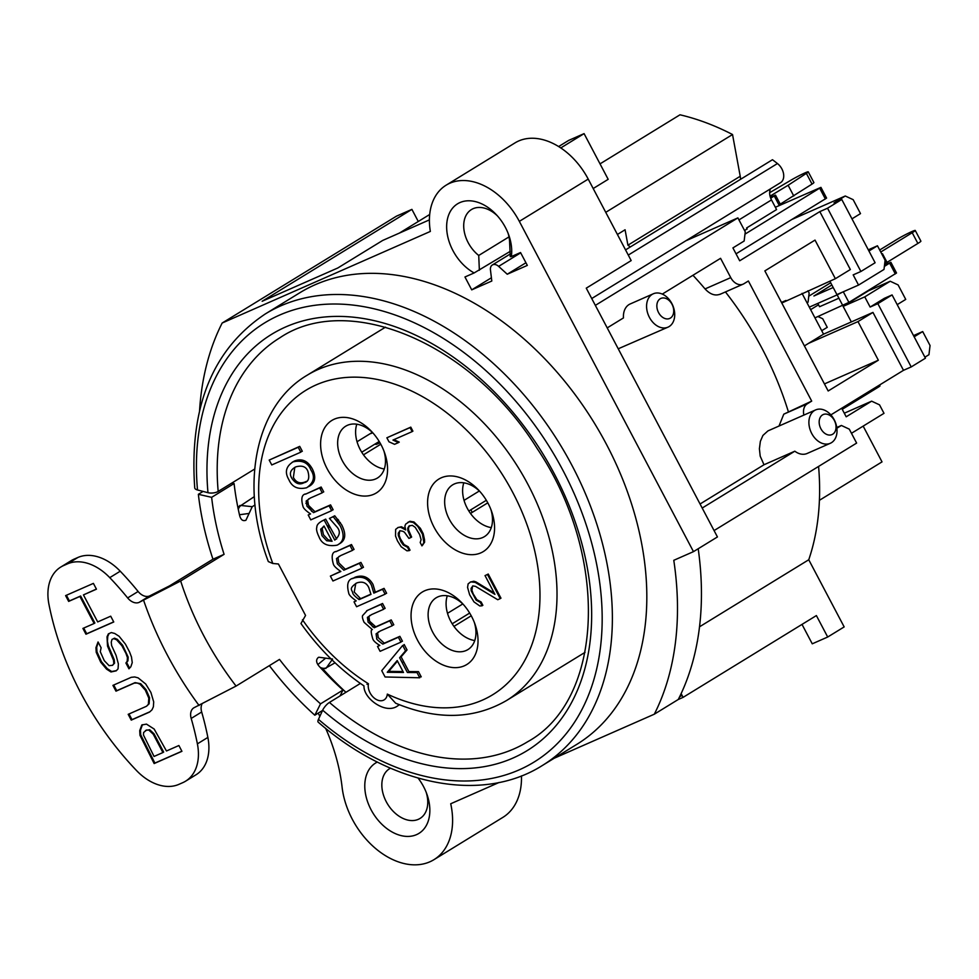 <?xml version="1.0" encoding="UTF-8"?>
<svg xmlns="http://www.w3.org/2000/svg" width="979" height="979" viewBox="0 0 979 979"><rect width="100%" height="100%" fill="white"/><g stroke="black" fill="none" stroke-linecap="round" stroke-linejoin="round"><path stroke-width="1.47" d="M413.26 522.456L409.234 521.746L405.649 524.157L404.878 526.139L405.661 529.933L400.582 527.204L398.257 527.4L395.651 529.37L395.528 536.039L397.498 540.946L401.182 546.759L406.958 550.822L409.283 550.626L407.521 547.273L403.287 545.009L401.023 541.876L398.343 535.623L398.269 533.176L400.019 530.753L402.699 531.23L404.4 532.135L408.916 538.401L410.886 537.532L407.839 530.618L407.766 528.17L409.038 525.968L412.343 525.331L415.243 527.363L419.612 534.522L421.105 539.649L420.199 542.525L421.961 545.878L423.858 542.562L422.438 534.106L417.703 526.286L413.26 522.456M497.748 599.723L500.22 598.634L487.493 574.514L485.033 575.591L494.921 594.363L475.243 582.383L470.74 581.881L468.133 583.851L467.57 587.4L469.626 594.755L474.007 601.914L479.796 605.977L482.121 605.781L480.359 602.428L476.124 600.151L471.18 590.778L471.095 588.33L472.857 585.907L475.537 586.372L497.748 599.723M410.042 427.603L386.876 437.784L388.993 441.81L394.561 444.319L398.502 442.581L392.934 440.073L412.159 431.617L410.042 427.603M294.814 467.338L293.37 477.385C296.062 482.561 300.112 484.03 305.546 481.778L306.366 481.387M355.793 583.411L354.227 592.062L360.627 598.683L370.943 594.143M397.486 661.07L388.761 671.361L402.993 671.533M585.05 652.344L506.584 700.499A190.77 131.798 -121.5 0 0 519.139 468.965A190.77 131.798 -121.5 0 0 307.014 375.312C254.858 406.089 239.61 486.22 268.319 561.579L272.798 563.488L278.415 563.977L305.558 615.448L300.957 623.513C319.019 648.918 340.031 669.722 363.98 685.9L363.98 685.9C363.38 698.639 386.179 715.074 397.988 705.639A24.304 16.79 -121.5 0 0 399.285 704.709M292.085 462.333L294.557 460.95C301.948 458.172 307.895 460.864 312.387 469.027C316.511 477.483 315.116 483.418 308.201 486.82M402.969 645.969L404.18 644.5L407.044 649.921L401.109 656.836L408.879 671.57L418.498 671.655L421.239 676.856L419.232 676.807M378.543 631.834L377.576 632.936L378.261 637.647L384.294 643.191L399.885 636.338L402.455 641.221L400.839 641.93M366.635 610.774L382.556 603.492L385.139 608.375L383.523 609.073M369.891 615.412L368.912 616.501L369.597 621.212L375.752 626.829L391.221 619.915L393.791 624.798L392.187 625.508M339.199 556.292L338 557.651L338.832 562.876L345.318 569.276L360.908 562.411L363.478 567.294L361.863 568.004M331.979 575.395L340.619 571.332M335.883 551.691L351.485 544.544L354.055 549.427L352.452 550.137M352.611 578.626L355.157 577.194C362.719 574.538 368.667 576.937 372.987 584.39L375.312 592.222L384.062 588.379L386.632 593.262L385.016 593.972M331.024 517.695L334.745 515.798L341.72 524.915C346.578 534.461 345.538 540.91 338.612 544.238M321.442 521.293L325.677 519.139L336.617 539.013M305.546 494.162L321.149 487.016L323.731 491.899L322.115 492.608M308.874 498.764L307.663 500.122L308.495 505.335L314.981 511.736L330.572 504.883L333.141 509.765L331.538 510.475M270.804 459.359L299.721 446.375L302.303 451.258L300.688 451.968M464.327 665.818A42.525 29.382 58.5 0 1 420.334 644.977A42.525 29.382 58.5 0 1 418.425 595.122A42.525 29.382 58.5 0 1 461.917 602.917A42.525 29.382 58.5 0 1 475.023 624.272A42.525 29.382 58.5 0 1 464.327 665.818M334.292 419.171A42.525 29.382 58.5 0 1 371.457 431.347A42.525 29.382 58.5 0 1 384.563 452.702A42.525 29.382 58.5 0 1 370.013 495.509A42.525 29.382 58.5 0 1 325.774 466.004A42.525 29.382 58.5 0 1 334.292 419.171M441.296 477.789A42.525 29.382 58.5 0 1 478.462 489.953A42.525 29.382 58.5 0 1 491.568 511.319A42.525 29.382 58.5 0 1 477.006 554.126A42.525 29.382 58.5 0 1 432.767 524.622A42.525 29.382 58.5 0 1 441.296 477.789M412.098 431.519L412.905 431.164L410.788 427.138L387.672 437.429M398.355 442.508L399.248 442.116L393.827 439.681M500.159 598.536L500.967 598.181L488.24 574.049L485.829 575.248M481.925 605.401L482.867 605.316L481.105 601.963L476.871 599.699L473.2 593.886L471.927 590.313L472.563 586.042M494.211 593.017L476.002 581.918L473.812 581.232L470.25 582.101M422.573 545.156L424.605 542.109L424.531 539.662L423.185 533.653L420.358 528.281L414.007 521.991L409.993 521.281L407.766 522.394M410.825 537.434L411.633 537.079L408.598 530.153L408.524 527.718L409.687 525.674M409.087 550.247L410.03 550.161L408.267 546.808L404.033 544.544L400.362 538.731L399.089 535.158L399.726 530.887M405.416 528.77L401.329 526.751L397.768 527.62M630.329 246.953L627.918 245.191L625.079 229.771L617.419 234.47M360.382 683.44L329.433 702.432A236.942 163.701 -121.5 0 0 527.742 741.69C603.321 700.254 610.296 557.161 537.19 448.59C471.132 342.271 348.071 291.656 279.872 337.792A236.942 163.701 -121.5 0 0 218.182 491.421L254.687 469.027M542.354 765.505L576.79 744.37A264.893 183.012 58.5 0 0 594.229 422.879A264.893 183.012 58.5 0 0 299.696 292.831L265.26 313.978A264.893 183.012 58.5 0 1 559.78 444.013A264.893 183.012 58.5 0 1 542.354 765.505C481.901 803.845 390.658 785.562 318.199 722.147A7.294 2.215 -49.3 0 1 318.456 719.369L322.654 710.191A7.294 2.215 -49.3 0 1 329.433 702.432M218.182 491.421A7.294 3.072 174.9 0 1 207.976 492.694L197.501 489.977A7.294 3.072 174.9 0 1 194.735 487.872C189.069 407.191 212.565 349.222 265.26 313.978M345.93 692.3A264.893 183.012 58.5 0 1 323.07 669.085M233.014 483.296A264.893 183.012 58.5 0 1 232.88 482.402M199.557 410.666A303.771 209.873 -121.5 0 1 222.172 323.021L430.344 231.436A63.194 43.663 -121.5 0 1 446.13 185.178A63.194 43.663 -121.5 0 1 519.335 221.364L693.475 551.642L673.785 560.306A303.771 209.873 -121.5 0 1 654.315 714.193L554.236 758.223M318.187 713.153A157.962 109.134 58.5 0 1 319.852 716.31M325.664 728.364A157.962 109.134 58.5 0 1 342.087 787.104A70.476 48.693 58.5 0 0 377.759 850.274A70.476 48.693 58.5 0 0 433.966 859.66A70.476 48.693 58.5 0 0 450.719 803.759L499.082 782.478M418.106 778.109A41.314 28.538 58.5 0 1 426.93 794.275A41.314 28.538 58.5 0 1 413.052 835.809A41.314 28.538 58.5 0 1 370.135 807.895A41.314 28.538 58.5 0 1 377.368 762.041M464.952 276.984L474.142 272.945A41.314 28.538 58.5 0 1 448.615 215.111A41.314 28.538 58.5 0 1 496.059 214.401A41.314 28.538 58.5 0 1 508.799 235.144A41.314 28.538 58.5 0 1 511.344 256.571L520.534 252.533L527.326 265.407L507.244 274.23L498.629 266.374A7.294 5.042 -121.5 0 0 492.327 264.991A7.294 5.042 -121.5 0 0 490.455 269.971L491.801 281.022L471.731 289.857L464.952 276.984M474.142 272.945L510.218 251.358M479.367 270.277L478.731 255.458L509.007 236.881M478.731 255.458A29.162 20.143 58.5 0 1 471.413 209.579A29.162 20.143 58.5 0 1 497.405 215.869M508.089 233.271A29.162 20.143 58.5 0 1 509.606 241.874L510.255 256.694L511.344 256.571M446.13 185.178L515.003 142.897A63.194 43.663 58.5 0 1 588.22 179.096L631.186 260.585L586.262 288.156L717.436 536.945L693.475 551.642M507.244 274.23L525.931 262.764M471.731 289.857L491.409 277.779M591.732 298.534L780.52 182.681A12.152 8.395 58.5 0 0 777.448 163.542A263.669 182.167 58.5 0 0 772.468 159.724L625.544 249.89M627.918 245.191L740.222 176.269L740.65 179.243M747.197 229.025L746.622 227.96L776.58 209.579L771.489 199.924A12.152 8.395 -121.5 0 1 770.51 188.825M802.046 293.37L823.547 334.157L804.408 345.905M897.205 304.64L905.734 299.403L898.11 284.926L890.217 281.242L864.763 296.87L870.135 307.051L884.355 298.326L892.077 294.924L925.436 358.192L911.216 366.929L903.495 370.319L872.962 312.411L823.547 334.157M844.302 413.199L871.64 401.17L846.186 416.797L841.683 408.255M600.029 163.872L679.989 114.8A263.669 182.167 58.5 0 1 732.537 134.527L740.222 176.269M807.969 290.763L809.144 293.002L808.054 302.205L807.026 302.829M817.967 316.535L822.715 318.75L827.243 327.329L821.724 330.706M714.07 530.569L856.625 443.083L849.282 429.145L841.389 425.461L836.886 428.227M818.579 466.432A263.669 182.167 58.5 0 1 808.752 559.755L844.167 626.915L827.696 637.023L816.388 615.571L683.109 697.354L681.139 693.609A303.771 209.873 58.5 0 1 678.276 699.483L683.109 697.354M374.504 626.083L373.011 627.001M307.418 502.619L308.006 504.32M305.889 503.328L307.186 502.765M321.773 488.191L320.268 489.108M388.039 671.374L389.532 670.456M402.21 662.673L403.703 661.755M321.883 530.642L320.928 528.831M328.283 527.828L329.886 527.118M338.71 523.239L340.337 522.529M338.722 520.302L337.229 521.22M329.336 526.066L327.843 526.983L329.323 526.041M351.828 545.205L350.225 545.915M308.96 506.131L311.775 511.466M375.263 591.708L373.745 592.381M360.15 598.365L358.412 599.124M367.529 617.223L369.132 620.258M369.989 621.885L372.509 626.67M366.978 684.297L368.434 683.758A12.152 8.395 -121.5 0 0 376.328 699.495A12.152 8.395 -121.5 0 0 387.317 694.099L395.638 703.203C436.915 720.311 473.897 719.406 506.584 700.499M474.325 622.411A30.373 20.987 58.5 0 1 467.925 649.579A30.373 20.987 58.5 0 1 466.163 650.497A30.373 20.987 58.5 0 1 433.416 633.437A30.373 20.987 58.5 0 1 436.144 597.802A30.373 20.987 58.5 0 1 437.894 596.884A30.373 20.987 58.5 0 1 463.275 604.386M447.281 595.795A30.373 20.987 -121.5 0 0 474.754 640.56M490.32 590.643A42.525 29.382 58.5 0 1 491.703 592.405M497.944 592.442L497.136 592.797M471.242 615.791L453.95 626.401M469.675 613.062L452.2 623.782M447.513 613.319L462.798 603.945M497.613 591.83L496.867 592.283M851.473 433.293L884 413.322L879.534 404.853L871.64 401.17M819.411 500.306L882.018 461.88L863.16 426.11M913.529 335.601L922.695 331.563L930.05 345.514L928.949 354.704L924.91 357.176M903.495 370.319L830.865 414.888M922.695 331.563L914.166 336.8M870.135 307.051L877.857 303.661L892.077 294.924M911.216 366.929L877.857 303.661M864.763 296.87L843.139 306.378L868.606 290.751L890.217 281.242M851.338 321.92L843.139 306.378M653.311 293.786A18.222 13.119 66.3 0 0 649.42 317.367A18.222 13.119 66.3 0 0 667.996 327.157A18.222 13.119 66.3 0 0 672.659 305.191A18.222 13.119 66.3 0 0 653.311 293.786L630.158 303.979A18.222 13.119 66.3 0 0 623.464 317.918L607.213 327.892M662.293 294.092L720.568 258.321L730.75 277.632A12.152 8.75 66.3 0 0 743.122 284.155A12.152 8.75 66.3 0 0 743.893 283.751L748.384 280.997L811.701 401.109L783.775 414.166L779.015 426.024M803.869 415.096A12.152 8.75 66.3 0 1 807.21 403.862L811.701 401.109M702.2 508.04L794.826 451.197A18.222 13.119 66.3 0 0 807.137 453.473L830.302 443.291A18.222 13.119 66.3 0 0 834.194 419.71A18.222 13.119 66.3 0 0 815.629 409.92A18.222 13.119 66.3 0 0 810.955 431.886A18.222 13.119 66.3 0 0 830.302 443.291M872.962 312.411L857.983 321.601L878.347 360.211L828.173 390.988L764.856 270.889L815.017 240.1L835.368 278.709L850.347 269.519L819.815 211.611L739.696 260.781L732.916 247.907L744.15 241.018L745.252 231.827L737.897 217.889L595.342 305.375M618.238 348.793L667.996 327.157M658.549 312.57A10.94 7.869 66.3 0 0 673.062 314.724A10.94 7.869 66.3 0 0 664.251 298.008A10.94 7.869 66.3 0 0 658.549 312.57M834.341 420.432A10.94 7.869 66.3 0 0 819.827 418.278A10.94 7.869 66.3 0 0 828.638 434.994A10.94 7.869 66.3 0 0 834.341 420.432M700.058 504.001L763.999 464.756L794.826 451.197M815.629 409.92L767.928 430.907L762.922 435.435L760.365 441.358L759.398 448.761L760.206 456.165L763.999 464.756M725.439 291.938A263.669 182.167 58.5 0 1 788.266 411.413M692.948 275.27A263.669 182.167 58.5 0 1 705.051 288.927C710.216 294.483 715.343 296.196 720.458 294.067M698.198 548.742A303.771 209.873 58.5 0 1 681.139 693.609M737.897 217.889L685.851 240.785M654.315 714.193L678.276 699.483M699.532 626.793L808.752 559.755M802.009 624.394L812.252 643.815L827.696 637.023M682.045 695.335L679.597 696.828M521.452 775.894A70.476 48.693 58.5 0 1 502.851 817.392L433.966 859.66M222.172 323.021L396.458 216.163L411.902 209.371L262.152 301.275L337.816 267.977L382.74 240.418L429.402 219.883M418.278 221.487L411.902 209.371M605.744 212.333L732.537 134.527M560.771 147.939L584.084 133.621L608.179 179.328L593.188 188.531M584.084 133.621L568.64 140.425L558.63 146.556M426.22 792.415A29.162 20.143 58.5 0 1 420.052 818.432A29.162 20.143 58.5 0 1 387.623 804.114A29.162 20.143 58.5 0 1 389.544 768.723A29.162 20.143 58.5 0 1 390.499 768.185M792.317 219.284L845.269 195.996L834.047 202.886L841.769 199.483L875.116 262.751L860.896 271.489L827.536 208.221L841.769 199.483M819.815 211.611L827.536 208.221M851.975 218.843L860.504 213.606L853.162 199.667L845.269 195.996M860.896 271.489L853.174 274.879L858.546 285.073L836.923 294.581L829.837 281.144M858.546 285.073L884 269.445L885.102 260.255L877.465 245.778L868.3 249.816M877.465 245.778L868.936 251.016M835.368 278.709L781.793 303.013M857.983 321.601L808.568 343.348M878.347 360.211L824.44 383.915M785.953 300.455L781.475 302.425M836.788 427.493L841.389 425.461M464.058 500.355L479.343 490.981M486.33 500.293L468.868 511.014M487.787 502.827L470.495 513.437M463.813 482.831A30.373 20.987 -121.5 0 0 491.299 527.608M490.871 509.447A30.373 20.987 58.5 0 1 484.458 536.614A30.373 20.987 58.5 0 1 450.683 521.709A30.373 20.987 58.5 0 1 452.677 484.838A30.373 20.987 58.5 0 1 454.44 483.92A30.373 20.987 58.5 0 1 479.808 491.421M380.782 444.209L363.49 454.819M356.809 424.213A30.373 20.987 -121.5 0 0 384.294 468.99M357.054 441.737L372.338 432.363M379.216 441.48L361.74 452.212M383.866 450.829A30.373 20.987 58.5 0 1 377.453 478.009A30.373 20.987 58.5 0 1 343.678 463.091A30.373 20.987 58.5 0 1 345.685 426.22A30.373 20.987 58.5 0 1 347.435 425.302A30.373 20.987 58.5 0 1 372.803 432.816M470.862 509.79L472.233 512.372M324.012 525.992L332.077 541.289L326.656 540.738L321.956 535.672L320.696 529.492L324.012 525.992L322.189 528.574L323.462 534.754L328.149 539.821L331.759 540.689M271.77 464.952L300.798 452.176L298.228 447.293L269.188 460.069L271.77 464.952M310.331 498.054L322.226 492.816L319.656 487.934L306.121 493.893C301.801 494.248 300.761 498.433 302.988 506.449C303.404 508.309 305.925 510.805 310.539 513.951L308.214 514.978L310.784 519.861L331.648 510.683L329.079 505.8L313.488 512.653L307.002 506.253L306.17 501.04L310.331 498.054M318.921 536.663C321.675 543.981 327.745 546.82 337.119 545.156C343.874 541.889 344.902 535.452 340.215 525.833L333.252 516.716L329.421 518.405L337.192 527.24C340.668 531.475 339.86 535.758 334.757 540.102L324.184 520.057L322.262 520.889C318.554 522.908 316.731 525.025 316.829 527.265C316.131 529.198 316.841 532.343 318.921 536.663M373.819 593.139L371.494 585.307C367.982 578.197 362.046 575.799 353.664 578.112C348.01 579.091 346.37 584.145 348.769 593.262C348.94 594.877 351.412 597.423 356.209 600.886L354.019 601.852L356.589 606.735L385.126 594.18L382.556 589.297L373.819 593.139M356.723 582.97C362.34 581.073 366.354 582.578 368.765 587.498L370.98 594.388L359.134 599.601C355.132 596.615 352.991 594.4 352.721 592.98C352.489 590.092 347.937 588.868 356.723 582.97M340.668 555.582L352.562 550.345L349.992 545.474L336.446 551.422C332.138 551.789 331.098 555.974 333.325 563.977C333.741 565.838 336.25 568.346 340.863 571.491L330.376 576.105L332.946 580.988L361.973 568.212L359.403 563.329L343.813 570.194L337.339 563.794L336.495 558.568L340.668 555.582M367.419 617.431L371.567 614.604L383.633 609.293L381.064 604.41L367.321 610.455L362.683 615.497C362.022 616.476 362.499 618.765 364.102 622.35L372.375 629.619C370.735 629.436 370.857 632.483 372.766 638.773C373.342 640.743 375.703 642.958 379.815 645.418L377.527 646.434L380.097 651.316L400.949 642.138L398.38 637.256L382.789 644.109C378.016 640.609 375.997 638.749 376.756 638.565L376.083 633.854L380.219 631.027L392.298 625.716L389.728 620.833L374.247 627.759L368.104 622.142L367.419 617.431M381.749 670.664L385.09 676.978L419.746 677.774L417.005 672.573L407.386 672.487L399.616 657.753L405.539 650.839L402.687 645.418L381.749 670.664M397.205 660.556L403.495 672.475L387.268 672.279L397.205 660.556M306.696 487.738C313.916 482.659 315.311 476.736 310.894 469.944C307.944 462.553 302.009 459.861 293.064 461.868C285.941 466.371 284.546 472.294 288.854 479.637C292.048 487.101 297.995 489.794 306.696 487.738M295.719 466.897C302.009 465.123 306.06 466.579 307.871 471.266C309.805 478.046 308.532 481.864 304.041 482.696C299.574 485.168 295.523 483.699 291.877 478.303C289.013 473.701 290.298 469.908 295.719 466.897M84.243 594.547L96.395 589.064M66.413 595.256L69.411 600.947L80.645 596.003L94.89 623.023L94.082 623.378M83.704 628.077L86.703 633.756L113.699 621.885M98.23 642.297L96.701 647.192L96.97 651.83L101.461 661.743L107.311 668.681L111.704 671.508L116.403 670.627M112.72 639.091L114.531 638.161L117.321 639.311L122.656 645.283L128.176 657.129L127.931 660.801L126.658 662.55L129.595 668.119M109.036 633.572L107.763 636.387L107.433 641.282L108.29 645.663L114.225 659.699L114.567 663.113L112.695 665.133M113.735 685.019L116.734 690.697L135.065 682.632L140.731 683.709L146.067 689.681L149.542 697.66L149.126 703.791L146.728 706.043M128.995 713.972L131.994 719.651L149.848 711.794M142.432 724.705L140.462 730.199L140.731 734.837L154.89 763.082L181.886 751.211M145.479 730.493L149.677 729.71L153.997 733.748L163.664 752.092L162.869 752.447M153.25 734.213L162.918 752.545L154.046 756.449L143.448 734.96L143.607 732.512L146.654 729.979L148.93 730.163L153.25 734.213M322.507 710.497L314.822 715.221L320.525 703.852A244.236 168.743 58.5 0 1 279.492 659.418L236.074 686.071L194.527 707.462A12.152 8.395 58.5 0 0 193.83 707.829A12.152 8.395 58.5 0 0 191.186 718.439L201.674 712.002A243.025 167.898 58.5 0 1 207.866 737.42A48.607 33.58 58.5 0 1 196.057 774.756L185.569 781.193A48.607 33.58 -121.5 0 0 197.391 743.856A243.025 167.898 -121.5 0 0 191.186 718.439M63.574 565.593L74.049 559.156A48.607 33.58 58.5 0 0 71.247 560.624L60.759 567.061A48.607 33.58 -121.5 0 1 63.574 565.593L67.429 563.892A48.607 33.58 -121.5 0 1 109.758 577.647A243.025 167.898 -121.5 0 1 127.649 597.924A12.152 8.395 58.5 0 0 139.128 602.379L180.662 580.975L224.081 554.334A244.236 168.743 58.5 0 1 211.635 497.332L198.358 494.309A261.246 180.491 -121.5 0 0 212.969 559.217L224.081 554.334M60.759 567.061A48.607 33.58 -121.5 0 0 48.95 604.386A243.025 167.898 -121.5 0 0 136.583 770.608A48.607 33.58 -121.5 0 0 178.912 784.35L182.767 782.662A48.607 33.58 -121.5 0 0 185.569 781.193M141.82 724.974L139.716 730.652L139.973 735.29L154.144 763.547L181.935 751.309L178.888 745.521L166.467 750.991L154.168 729.049L146.471 724.117L141.82 724.974M131.259 677.309L112.928 685.373L115.975 691.162L134.319 683.097L137.195 683.024L139.985 684.162L145.32 690.146L148.796 698.125L148.38 704.256L146.532 706.251L128.188 714.327L131.247 720.116L149.579 712.051L152.026 709.787L153.373 706.814L153.703 701.906L150.901 692.447L145.724 684.015L138.112 677.86L134.723 676.966L131.259 677.309M101.118 647.768L98.059 641.967L95.954 647.657L96.223 652.295L100.715 662.208L106.564 669.146L110.957 671.961L116.195 670.848L118.055 668.841L118.386 663.946L116.097 655.44L111.594 645.528L111.251 642.114L112.01 639.397L113.784 638.626L116.574 639.776L121.91 645.748L125.985 653.47L127.429 657.594L127.172 661.266L125.912 663.016L128.959 668.804L130.819 666.797L132.251 662.599L131.48 656.995L129.534 651.904L125.459 644.182L119.108 636.277L114.702 633.462L111.325 632.569L108.363 633.878L107.017 636.839L107.531 646.128L113.478 660.152L113.821 663.578L112.561 665.316L109.085 665.659L104.263 660.641L100.274 651.696L101.118 647.768M110.7 616.195L97.692 621.922L83.448 594.902L96.456 589.174L93.397 583.386L65.605 595.611L68.652 601.4L79.899 596.456L94.143 623.488L82.909 628.42L85.956 634.221L113.76 621.983L110.7 616.195M332.566 659.075L318.787 657.227M320.525 703.852L342.98 690.06A244.236 168.743 -121.5 0 1 318.86 665.94C316.058 662.428 315.887 659.601 318.322 657.472M231.852 483.039L234.091 483.54L211.635 497.332M234.091 483.54A244.236 168.743 -121.5 0 0 239.708 515.811C240.932 519.947 243.025 521.403 245.949 520.204L245.509 520.449M254.993 504.993L252.227 506.694L245.949 520.204M329.935 507.44L331.44 506.522M238.289 509.361A7.294 4.736 93.8 0 1 240.993 505.482L254.32 496.622M239.99 505.421L237.946 507.709M335.075 662.807L326.496 667.654A7.294 5.079 36.9 0 1 320.157 667.372M321.528 668.865L325.921 668.424M269.372 665.634A261.246 180.491 -121.5 0 0 314.822 715.221M74.049 559.156L77.916 557.467A48.607 33.58 58.5 0 1 120.233 571.21A243.025 167.898 58.5 0 1 138.125 591.487A12.152 8.395 -121.5 0 0 149.603 595.942L169.538 585.87L212.969 559.217M198.358 494.309L203.069 491.421M248.996 513.449L239.463 514.758M201.894 704.195A12.152 8.395 -121.5 0 0 201.674 712.002M342.98 690.06L340.056 695.91M317.832 664.594L325.395 658.353M337.131 521.097L338.612 520.167M337.975 519.372L336.495 520.302M328.846 525.148L327.365 526.078M736.037 253.83L826.594 198.088L820.94 187.368L775.356 207.267M379.411 441.81L377.967 442.704A9.717 0.661 -27.8 0 0 379.987 442.789M780.251 204.146L812.032 184.089A12.152 0.832 -27.8 0 0 813.904 182.559L808.25 171.827A12.152 0.832 -27.8 0 0 802.205 174.189A12.152 0.832 -27.8 0 0 791.167 180.063L769.641 192.704M770.706 198.235L775.503 195.127L770.351 197.244M744.97 234.152L820.94 187.368M793.773 195.996L788.119 185.264L806.378 173.369A12.152 0.832 -27.8 0 0 808.25 171.827M770.045 196.167L788.119 185.264M370.221 433.66A9.717 0.661 -27.8 0 0 372.766 432.779M747.087 228.817L744.615 230.616M842.246 409.308L878.775 386.876L879.986 385.971L879.497 385.041M838.917 298.203L819.558 306.721L817.795 303.392M814.956 317.857L848.903 302.401L896.531 273.006L890.878 262.286L884.539 264.93M887.047 262.36L917.874 243.441A12.152 0.832 -27.8 0 0 920.896 241.164L915.243 230.444A12.152 0.832 -27.8 0 0 908.353 233.222A12.152 0.832 -27.8 0 0 896.776 239.512L879.693 250M833.202 287.508L813.904 296.001L831.869 284.975M884.355 266.447L890.878 262.286M842.809 305.595L837.155 294.875L842.466 292.146M880.757 252.019L912.22 232.721A12.152 0.832 -27.8 0 0 915.243 230.444M881.932 254.234L882.495 253.745L881.761 253.928M809.303 307.137L837.155 294.875M808.764 296.196L830.681 282.747M302.462 619.768A178.619 123.403 -121.5 0 0 368.434 683.758M387.317 694.099A178.619 123.403 -121.5 0 0 539.368 580.412A178.619 123.403 -121.5 0 0 361.349 377.368A178.619 123.403 -121.5 0 0 272.798 563.488M207.976 492.694A244.236 168.743 58.5 0 1 412.355 333.643A244.236 168.743 58.5 0 1 586.213 663.395A244.236 168.743 58.5 0 1 322.654 710.191M498.629 266.374L520.693 252.839M730.75 277.632L705.051 288.927M807.21 403.862L783.775 414.166M777.448 163.542L628.285 255.078M738.961 219.896L771.489 199.924M519.335 221.364L588.22 179.096M318.456 719.369A257.599 177.97 -121.5 0 0 596.431 670.015A257.599 177.97 -121.5 0 0 413.065 322.213A257.599 177.97 -121.5 0 0 197.501 489.977M199.055 705.48A273.398 188.886 58.5 0 1 143.644 600.384M236.074 686.071A244.236 168.743 58.5 0 1 180.662 580.975M240.993 505.482L252.227 506.694M139.128 602.379L149.603 595.942M127.649 597.924L138.125 591.487M109.758 577.647L120.233 571.21M77.916 557.467L67.429 563.892M197.391 743.856L207.866 737.42M332.028 659.895L326.496 667.654M424.409 542.599L423.821 541.473M414.166 523.153L413.468 521.831M779.296 205.541L774.291 196.033M825.383 198.994L819.729 188.274M812.032 184.089L806.378 173.369M878.775 386.876L878.224 385.824M810.624 309.645L818.542 304.787M886.301 264.159L884.943 261.577M895.32 273.912L889.666 263.192M848.903 302.401L843.298 291.779M917.874 243.441L912.22 232.721M510.255 253.989L492.327 264.991M385.493 327.157L307.014 375.312M399.42 704.758L397.988 705.639M719.687 294.471L743.122 284.155M399.346 233.112L429.695 214.487M780.667 204.929L775.503 195.127M887.672 263.547L882.495 253.745"/></g></svg>
